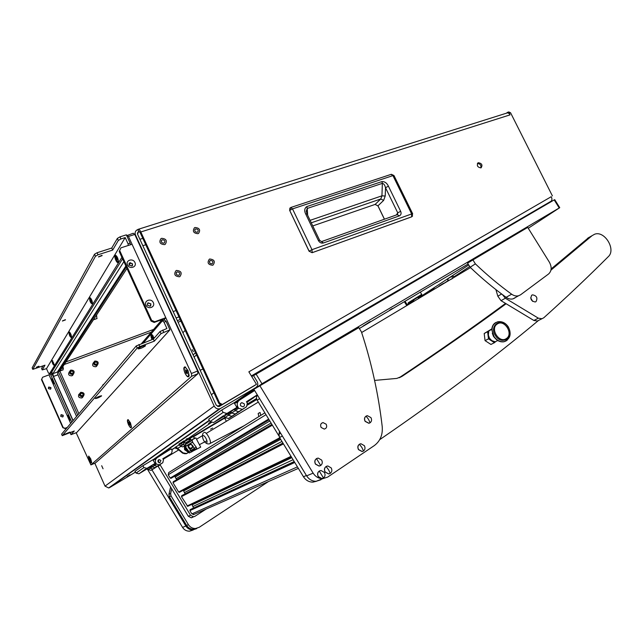 <?xml version="1.0" encoding="UTF-8"?>
<svg xmlns="http://www.w3.org/2000/svg" width="643" height="643" viewBox="0 0 643 643"><rect width="100%" height="100%" fill="white"/><g stroke="black" fill="none" stroke-linecap="round" stroke-linejoin="round"><path stroke-width="0.96" d="M80.552 394.89L81.757 395.799M81.275 393.339C83.092 393.428 83.502 394.191 82.513 395.622L82.344 395.71C80.536 395.622 80.118 394.858 81.09 393.428L81.275 393.339M82.794 396.715C79.459 396.562 78.687 395.156 80.479 392.503L80.825 392.326C84.177 392.511 84.94 393.918 83.108 396.57L82.794 396.715M78.695 394.537L79.185 394.151L78.695 394.537M82.843 396.892L82.577 397.454L82.843 396.892M103.451 384.707L104.922 382.963M103.555 384.297L102.679 385.149L103.419 384.683M94.826 363.809L95.662 364.412M95.405 362.033C97.133 362.113 97.567 362.853 96.699 364.243L96.458 364.364C94.738 364.292 94.304 363.56 95.156 362.162L95.405 362.033M96.908 365.361C93.725 365.224 92.922 363.866 94.489 361.286L94.963 361.044C98.162 361.197 98.95 362.556 97.342 365.136L96.908 365.361M93.629 362.443L93.428 362.708C91.861 365.28 92.664 366.623 95.831 366.759L97.149 365.385M96.844 365.787L96.643 366.221L96.844 365.787M70.658 372.795L71.799 373.543M71.325 371.099C73.077 371.156 73.519 371.903 72.651 373.318L72.378 373.462C70.634 373.398 70.191 372.667 71.043 371.244L71.325 371.099M72.828 374.459C69.613 374.363 68.785 372.996 70.352 370.368L70.875 370.095C74.114 370.215 74.926 371.59 73.318 374.21L72.828 374.459M69.452 371.67L69.396 371.758C67.828 374.379 68.656 375.737 71.863 375.834L73.262 374.29M72.989 374.684L72.78 375.207L72.989 374.684M178.762 275.325L179.011 275.22C180.337 273.267 179.727 272.158 177.179 271.893L176.921 272.005C175.603 273.966 176.222 275.075 178.762 275.325M176.503 270.438L176.013 270.655C173.602 274.28 174.743 276.321 179.437 276.779L179.879 276.594C182.347 272.978 181.222 270.928 176.503 270.438L176.013 270.655C173.602 274.28 174.743 276.321 179.437 276.779L179.879 276.594C182.347 272.978 181.222 270.928 176.503 270.438M211.989 263.807L212.206 263.71C213.5 261.805 212.905 260.72 210.422 260.439L210.197 260.536C208.911 262.448 209.514 263.534 211.989 263.807M209.755 259.008L209.329 259.201C206.974 262.73 208.083 264.739 212.656 265.238L213.042 265.069C215.453 261.548 214.352 259.531 209.755 259.008L209.329 259.201C206.974 262.73 208.083 264.739 212.656 265.238L213.042 265.069C215.453 261.548 214.352 259.531 209.755 259.008M197.288 232.26L197.618 232.107C198.767 230.226 198.14 229.157 195.729 228.916L195.384 229.077C194.242 230.966 194.877 232.027 197.288 232.26M195.062 227.493L194.419 227.799C192.329 231.287 193.503 233.248 197.948 233.682L198.558 233.401C200.688 229.929 199.523 227.96 195.062 227.493L194.419 227.799C192.329 231.287 193.503 233.248 197.948 233.682L198.558 233.401C200.688 229.929 199.523 227.96 195.062 227.493M163.901 243.183L164.27 242.998C165.436 241.069 164.785 239.992 162.325 239.767L161.932 239.952C160.782 241.889 161.441 242.966 163.901 243.183M161.65 238.32L160.919 238.674C158.813 242.25 160.027 244.236 164.568 244.629L165.251 244.308C167.413 240.739 166.215 238.738 161.65 238.32L160.919 238.674C158.813 242.25 160.027 244.236 164.568 244.629L165.251 244.308C167.413 240.739 166.215 238.738 161.65 238.32M63.038 369.878L62.612 366.976M96.892 318.582L96.546 315.006M130.031 474.864L127.161 476.592L130.031 474.864M129.243 473.433L128.045 474.116M103.049 468.779L101.682 465.725L103.049 468.779M480.94 167.879L481.101 167.815C482.797 165.074 481.88 163.37 478.36 162.711L478.183 162.783C476.503 165.532 477.419 167.236 480.94 167.879M480.86 167.911C481.294 165.163 480.136 163.708 477.387 163.539M138.478 229.229L506.547 113.16C507.866 112.565 509.031 113.136 510.036 114.88L140.817 231.978L219.593 402.984L222.213 404.391L222.864 404.142L256.469 384.321L248.857 371.831L551.22 196.718M139.097 231.472L140.27 232.846L218.869 403.515L221.899 404.793L256.469 384.321M82.087 397.832L83.108 396.57L81.774 397.985C78.462 397.832 77.69 396.442 79.451 393.797M234.116 402.823L255.858 387.56C257.923 386.009 258.333 383.984 257.096 381.46L253.487 375.544L251.743 376.565M255.858 387.56L220.726 408.337L109.623 487.587L135.239 472.243M255.086 385.229L219.496 406.32L218.837 406.569L216.225 405.17L137.626 234.382L138.197 231.93L137.449 233.136M126.325 266.998L58.376 371.718L77.731 415.089M94.818 463.233L105.026 486.132L214.183 406.038L135.528 235.049L135.263 235.483M130.722 262.657L129.05 265.213M126.968 268.404L59.887 371.156L78.896 413.714M552.401 195.914L510.574 112.79L509.208 113.216L507.456 112.364L506.475 113.184M138.84 231.552L138.197 231.93M137.441 233.771L138.767 231.649L137.819 229.575L136.654 230.162C135.118 231.432 134.749 233.063 135.528 235.049M58.376 371.718L59.887 371.156M214.183 406.038C215.349 408.176 217.077 409.117 219.384 408.852L220.726 408.337M109.623 487.587L108.659 487.973L105.026 486.132M125.152 476.511L122.339 478.199M102.341 386.009L103.105 384.827M125.506 476.262L122.684 477.95M140.817 231.978C139.716 229.776 138.767 228.916 137.972 229.39L137.819 229.575M509.208 113.216L510.036 114.88M507.857 112.236L508.822 111.93L510.574 112.79M551.164 196.629C552.168 198.478 552.168 199.989 551.164 201.171L251.381 375.978M251.598 376.332L550.906 201.38M211.41 394.689L213.918 392.752M312.096 252.691L309.154 251.244M412.621 215.952L411.721 216.804L312.209 252.659L311.976 249.685L309.122 251.172L289.696 210.398L290.692 207.528L292.525 208.879L392.937 175.603L411.657 213.95L311.976 249.685L292.525 208.879L289.647 210.47L289.921 208.027M319.635 240.313L323.429 242.974C321.299 243.48 319.619 242.652 318.365 240.49L319.635 240.313L307.008 213.902M318.365 240.49L305.714 214.015C304.107 210.767 304.46 208.292 306.791 206.596L381.95 181.583C384.795 181.527 386.949 183.054 388.404 186.165L400.653 211.298C401.521 213.484 401.079 215.011 399.327 215.879L397.245 214.649L321.821 241.487M400.653 211.298L397.744 212.849L397.503 214.529M388.404 186.165L385.519 187.74L397.744 212.849L396.369 214.963M381.95 181.583L382.36 183.359C383.783 183.585 384.835 185.039 385.519 187.74L385.221 196.027L381.942 195.826L382.36 183.359L307.258 208.436L306.791 206.596M305.714 214.015L307.008 213.894L306.285 211L307.258 208.436L307.635 215.212M306.325 211.651L306.293 211M377.996 205.889L375.142 204.402L312.755 225.926L375.126 204.41L380.769 198.968L383.622 200.423L385.221 196.027M311.268 222.808L380.769 198.968L381.942 195.826L310.087 220.348M443.445 283.354L439.048 286.071M186.044 439.322L187.266 438.558L186.044 439.322M516.016 233.883L518.877 232.075L516.016 233.883M309.604 356.013L312.434 354.221L309.604 356.013M211.049 421.808L208.501 423.399L211.137 421.832M429.307 291.279L434.081 288.241L428.929 291.295M247.016 404.503L248.68 403.41L247.057 404.318M363.078 326.089L370.28 321.54L363.078 326.089M178.826 444.128L184.083 440.841L178.826 444.128M392.262 308.519L389.626 310.191L392.262 308.519M225.468 417.628L203.831 430.521M528.257 228.265L559.74 207.681L559.217 207.97L554.186 199.917L253.551 375.649M554.186 199.917L554.724 199.643L559.74 207.681M436.525 282.494L359.349 328.509M468.715 264.956L418.368 298.039L417.934 297.339L421.904 294.727L420.297 292.115M404.334 301.655L406.368 304.959L410.17 302.451L410.596 303.142L414.02 301.101M527.718 227.397L467.574 263.108M175.322 447.496L171.641 449.698L175.314 447.48M193.471 436.605L203.879 430.553M224.664 418.368L225.709 417.693M224.833 418.641L226.191 417.829M246.824 405.468L256.822 399.48M442.28 284.431L448.267 280.517M453.862 276.868L469.687 266.532M559.217 207.97L261.982 383.758L255.954 373.872M358.818 327.641L254.933 388.702L261.982 383.758M234.317 403.153L254.218 389.819M153.05 460.099L209.465 420.57M436.605 282.631L468.128 264.008M418.368 298.039L423.825 295.113M407.461 305.2L410.596 303.142M211.965 422.065L179.405 444.594L224.986 417.403M247.089 404.182L256.557 398.515M188.737 439.089L188.327 438.405M413.602 300.41L410.17 302.451M251.188 390.84L253.872 389.248M193.495 436.621L204.072 430.336L193.623 436.693M175.386 447.608L171.705 449.811M139.933 473.071L147.737 468.329L138.872 473.803L136.059 473.079L134.99 471.303L142.85 465.749L152.849 459.769L155.043 463.402L145.736 469.093M144.956 469.446L140.737 472.525M157.848 461.071L158.797 461.811L157.848 461.071M150.992 470.363L148.203 469.639L150.205 468.273L149.562 467.212L148.871 467.63L151.595 465.821L152.246 466.89L155.076 467.63L158.556 465.532L153.018 469.004L150.205 468.273L153.018 469.004L150.992 470.363L154.433 468.289L162.808 462.687L163.467 459.817L162.816 458.732L171.56 453.484L172.211 450.639L171.126 448.846L157.318 457.591C155.309 459.094 154.859 461.007 155.976 463.338L156.41 464.069L154.312 465.492L153.661 464.407L152.954 464.833L155.043 463.402M148.203 469.639L147.56 468.578L149.562 467.212M147.56 468.578L138.872 473.803M136.059 473.079L143.952 467.574L142.85 465.749M143.952 467.574L146.853 468.329M153.163 460.292L156.153 458.652M155.976 463.338L153.878 464.768L154.312 465.492L150.205 468.273L149.779 467.565L151.812 466.175L152.246 466.89L155.076 467.63L157.157 466.231L154.312 465.492L157.157 466.231L162.808 462.687M151.595 465.821L153.661 464.407M171.56 453.484L162.864 458.821M162.904 458.877L169.623 454.697M169.471 454.906L163.017 459.078M163.089 459.182L164.27 458.338M160.919 460.364L159.086 459.576L158.098 462.06L159.922 462.856L160.919 460.364M156.41 464.069L159.279 464.817M159.038 462.815L158.797 461.811M161.329 454.697L154.368 459.568M163.113 459.223L164.126 458.531M442.81 284.029L439.868 285.789L442.81 284.029M443.148 283.828L439.161 286.248L443.148 283.828M421.647 294.888L413.377 300.048L414.108 301.237M421.599 294.807L413.409 300.104L421.864 294.655M422.483 296.238L422.186 295.756M220.075 404.736L217.664 406.48M215.317 421.318L225.203 415.314L213.572 422.515L210.052 421.527L208.67 419.252L221.722 410.041L234.052 402.727L236.905 407.405L224.929 414.719M237.074 408.024L236.873 407.429L237.074 408.024M236.857 407.324L237.355 405.629L236.857 407.324M230.258 412.677L230.065 412.091L230.258 412.677M228.53 418.497L225.05 417.508L228.345 415.265L227.518 413.899L226.666 414.413L230.869 411.608L231.713 412.983L235.25 413.996L239.517 411.432L231.858 416.262L228.345 415.265L231.858 416.262L228.53 418.497L232.734 415.965L246.566 406.73L247.306 403.105L246.454 401.706L257.272 394.834M225.05 417.508L224.222 416.15L227.518 413.899M224.222 416.15L213.572 422.515M210.052 421.527L223.153 412.396L221.722 410.041M223.153 412.396L226.802 413.433M254.644 390.518L239.574 400.091C237.106 401.931 236.6 404.359 238.063 407.357L234.574 409.736L235.137 410.66L228.345 415.265L227.791 414.357L231.15 412.067L231.713 412.983L235.25 413.996L238.706 411.681L235.137 410.66L234.293 409.269L233.425 409.784L236.905 407.405M234.502 403.466L237.822 401.915M230.869 411.608L234.293 409.269M223.555 415.667L216.635 420.409M257.176 395.308L246.534 401.835M246.623 401.979L254.089 397.237M244.147 403.724L241.832 402.671C240.41 403.233 240.024 404.278 240.675 405.797L242.966 406.85C244.404 406.288 244.798 405.243 244.147 403.724M238.063 407.357L238.633 408.289L235.137 410.66L238.706 411.681L246.566 406.73M238.633 408.289L242.226 409.326M244.485 396.538L235.033 403.153M246.84 402.333L253.712 397.663M192.112 349.607L193.398 351.713L192.112 349.607M194.106 357.098L196.477 354.888M185.176 330.357L182.901 332.744M195.48 352.734L193.117 354.96M179.293 444.843L181.382 443.517L182.218 444.9L183.552 444.096M191.075 439.908L190.095 438.534M189.556 439.74L189.058 438.92L193.061 436.597L194.982 438.325M187.161 453.251L184.943 453.781L182.572 453.146L176.721 448.251L176.126 448.661L175.226 447.335L175.885 446.869L183.014 452.857L186.542 453.508L188.407 452.487M177.629 448.356L180.988 446.346L182.741 446.877L184.067 446.154M175.917 446.853L179.22 444.884L180.988 446.346M189.058 438.92L181.382 443.517M183.432 444.321L183.89 443.148M185.698 442.963L187.66 441.789M185.618 442.866L188.865 440.913M182.218 444.9L180.635 445.88M176.126 448.661L176.849 448.267M186.711 453.54L188.431 452.495M190.103 443.967C193.318 445.093 193.664 446.724 191.14 448.878L190.802 448.943C187.595 447.841 187.242 446.202 189.733 444.04L190.103 443.967M191.735 448.637L189.564 448.951M190.875 448.372C193.197 446.764 193.013 445.422 190.304 444.353C187.973 445.961 188.166 447.303 190.875 448.372M188.929 451.579L189.388 452.969L188.455 452.222L183.625 444.249L189.211 452.696L185.08 446.29L184.943 445.004L185.731 444.289L185.264 446.483L188.929 451.579L190.834 450.43L188.592 447.809M191.309 451.804L190.834 450.43M192.554 445.414L194.475 448.557L194.692 449.746L194.282 449.618L194.282 448.436L192.868 446.146M185.538 444.096L191.558 440.487L192.378 440.64L192.635 442.255L196.38 447.399L196.597 448.589M191.751 440.68L185.731 444.289M191.461 440.543L189.934 439.515L189.034 441.002L189.476 441.733M187.137 442.834L186.14 443.694L184.814 442.617L183.962 443.099L183.713 444.184M192.329 450.068L190.979 450.622M190.955 450.582L193.647 448.774L194.282 449.618L193.535 448.838M193.832 448.967L194.387 448.629M189.38 441.789L189.187 439.973M191.558 440.487L192.241 440.568M181.35 445.679L183.416 444.409L181.35 445.679M191.084 450.767L193.664 448.83M194.049 449.336L191.389 451.394M187.595 450.791L185.297 447.006M185.031 446.563C185.055 448.685 186.004 450.253 187.877 451.257M191.413 451.474L192.466 450.936M186.285 443.646L188.946 442.054M188.946 441.074L187.772 441.813L188.97 441.114M248.182 400.79L252.096 398.411M218.411 419.3L222.02 417.098M226.481 413.738L230.636 411.207M258.317 402.084L206.234 433.398M202.32 435.745L196.533 439.225M178.215 450.237L163.153 459.295M159.962 464.592L190.545 515.252L193.511 516.811L194.909 516.329L206.258 508.999M160.131 464.913L158.09 466.279L188.286 516.257L190.545 515.252M192.619 517.326L191.228 517.8L188.286 516.257M470.499 267.601L361.639 332.527M259.579 398.628L257.184 400.219L278.949 435.962M257.184 400.219C256.195 398.379 256.292 396.691 257.473 395.164M190.609 509.401L189.886 510.622L191.871 513.91L194.049 514.456M191.871 504.337L193.551 508.034M182.138 495.431L181.439 496.645L187.708 506.322L291.44 457.004M183.247 490.223L185.136 493.872M271.909 424.396L173.666 481.486L172.991 482.676L178.65 492.032L179.526 492.257L280.131 438.454M174.615 476.141L176.712 479.718M264.876 412.846L168.731 472.565L168.225 474.783L170.21 478.062L171.086 478.296L269.096 419.783M171.673 488.76L170.62 493.43L171.022 495.89L188.407 524.656C190.127 527.276 192.498 528.57 195.52 528.514L199.234 527.292L268.477 481.551M171.022 495.89L169.334 496.798L168.932 494.354L170.604 486.984M169.334 496.798L186.615 525.403L188.407 524.656M196.919 528.305L193.696 529.237C190.682 529.293 188.327 528.007 186.615 525.403M282.357 436.018L279.56 437.521L278.941 434.21L279.488 431.3M279.56 437.521L303.464 476.744L306.422 475.515M316.436 481.277L312.9 482.129C308.97 482.121 305.819 480.329 303.464 476.744M538.456 320.495C493.269 358.304 440.351 398.033 379.683 439.683M374.596 380.415L396.852 378.414L402.357 376.155C439.908 351.142 474.405 327.07 505.848 303.946M399.118 377.787C437.73 352.059 473.127 327.327 505.302 303.576M151.917 469.8L185.859 526.022C187.563 528.626 189.918 529.904 192.924 529.856L196.629 528.642M224.552 418.175L226.28 421.02M193.23 529.977L189.564 531.182C186.583 531.231 184.252 529.969 182.564 527.389L185.859 526.022M147.191 468.803L182.564 527.389M321.122 427.45C320.085 424.967 320.712 423.335 322.995 422.572L326.178 424.211C327.223 426.719 326.588 428.342 324.273 429.098L321.122 427.45M259.885 385.768L313.141 473.144C315.552 476.809 318.759 478.657 322.77 478.681L327.641 477.098L374.194 445.671C380.23 441.194 382.898 434.813 382.207 426.518C378.397 393.934 371.469 362.395 361.43 331.892L358.625 327.327M320.945 479.734L316.131 481.294C312.168 481.277 309.002 479.461 306.623 475.852L313.141 473.144M254.829 388.533L253.856 389.216L306.623 475.852M514.995 297.91L512.993 298.874C510.719 299.429 508.436 298.907 506.137 297.315L511.635 294.197C513.95 295.804 516.249 296.335 518.531 295.78L520.549 294.815L548.6 273.966C551.71 270.992 551.967 267.054 549.363 262.167L527.573 227.164M467.429 262.874L470.146 267.263C481.679 278.29 493.679 288.305 506.137 297.315M472.742 259.611L475.37 263.863C487 274.987 499.089 285.098 511.635 294.197M470.146 267.263L475.37 263.863M589.028 237.323L551.139 268.935M502.432 294.598L505.35 298.231L538.368 318.181L541.969 318.727L543.793 317.771C566.965 296.897 588.466 276.522 608.31 256.645C616.307 249.556 604.573 230.323 594.638 234.221L592.099 235.651L550.963 270.124M536.005 301.623C537.886 297.942 536.72 295.684 532.533 294.84L531.793 295.177C529.904 298.842 531.054 301.109 535.241 301.977L536.005 301.623M532.661 301.406L530.668 297.822M495.89 289.591L497.827 296.19L501.026 300.675L533.867 320.463L537.452 321.002L539.18 320.134M260.069 412.468L260.745 415.41L260.077 412.468L258.164 413.457L258.84 416.592M190.955 452.021L200.712 447.126L195.826 437.883L191.268 440.23M199.242 444.353L197.297 440.656M200.712 447.126L190.215 452.463M189.114 441.347L185.923 443.332M184.686 445.993L185.256 449.248L188.222 451.828M188.664 452.527L184.589 449.69L184.3 445.35M185.859 443.228L186.454 442.826M319.266 471.062C317.538 472.509 317.224 474.341 318.317 476.559L321.846 478.513L323.469 477.958C325.181 476.511 325.495 474.679 324.402 472.468L321.042 470.507L319.266 471.062L323.469 477.958M319.892 470.732C317.578 471.978 317.015 473.931 318.213 476.6L321.741 478.561L322.899 478.271M495.383 335.485C501.604 346.167 514.93 337.27 508.163 327.118C502.079 316.525 488.616 325.173 495.383 335.485M495.833 322.505C493.269 323.935 491.927 326.371 491.799 329.803L494.306 337.318C497.119 340.838 500.35 342.317 503.999 341.754L506.162 340.894M492.305 333.307L493.398 336.225L494.708 337.832M491.815 329.32L486.711 332.126M488.68 331.716L488.367 335.116L489.484 338.242L491.774 340.613L494.877 341.706M488.817 331.836L488.23 331.322L487.611 331.708L488.495 338.853L494.419 342.695L495.03 342.309L494.853 341.586M506.322 338.58C499.177 343.82 489.636 328.444 497.288 323.992C504.433 318.88 513.853 334.055 506.322 338.58M494.419 342.695L490.947 344.447L485.055 340.621L488.495 338.853M485.055 340.621L484.187 333.516L487.611 331.708M491.847 328.87L484.187 333.516M491.839 328.927L488.23 331.322M366.052 416.134C364.444 417.46 364.171 419.196 365.232 421.318L368.929 423.223L370.111 422.764C371.71 421.43 371.984 419.702 370.923 417.588L367.362 415.667L366.052 416.134L368.479 419.26L370.111 422.764M366.406 415.941C364.412 417.146 363.978 418.955 365.12 421.374L368.817 423.279L369.773 422.957M359.413 444.249C357.781 445.631 357.5 447.391 358.569 449.553L362.138 451.474L363.52 450.968C365.144 449.586 365.425 447.817 364.356 445.671L360.932 443.742L359.413 444.249L361.864 447.44L363.52 450.968M359.927 443.975C357.781 445.181 357.291 447.054 358.456 449.602L362.025 451.523L363.03 451.233M316.493 458.612C314.765 460.034 314.451 461.859 315.536 464.069L319.153 466.022L320.688 465.492C322.4 464.053 322.714 462.237 321.621 460.042L318.172 458.073L316.493 458.612L320.688 465.492M317.023 458.33C314.781 459.592 314.25 461.513 315.432 464.109L319.057 466.071L320.206 465.749M326.097 466.496C324.394 467.927 324.08 469.752 325.173 471.962L328.71 473.915L330.285 473.361C331.989 471.93 332.294 470.105 331.209 467.911L327.834 465.95L326.097 466.496L328.573 469.776L330.285 473.361M326.708 466.175C324.418 467.421 323.871 469.358 325.061 472.002L328.605 473.955L329.73 473.666M257.755 372.819L260.937 370.963M253.495 375.56L255.351 374.314M325.663 333.211L328.581 331.507M253.511 375.584L255.183 374.435M258.502 372.385L260.198 371.397M483.56 241.117L482.499 241.664M481.406 242.307L478.947 243.81M516.032 222.173L515.075 222.671M514.03 223.282L511.627 224.745M326.347 332.817L327.906 331.909M90.012 461.505C90.904 462.944 91.467 463.306 91.676 462.59L90.735 458.877L88.734 456.08L88.597 458.154M130.449 422.813L128.013 419.638C127.089 419.887 127.242 421.551 128.463 424.613C129.966 427.563 130.971 428.415 131.485 427.169L130.449 422.813M187.997 370.545L184.983 366.88C183.464 367.145 183.48 369.267 185.031 373.237C187.065 376.991 188.439 377.819 189.163 375.713L187.997 370.545M126.727 235.668L133.302 233.24L134.781 234.446L197.602 371.011L197.907 373.728L95.365 463L90.912 464.905L191.718 376.227L191.405 373.503L197.602 371.011M134.781 234.446L128.463 236.455L191.405 373.503M197.907 373.728L191.718 376.227M90.912 464.905L76.163 432.755M76.573 416.455L57.983 374.781L57.396 372L125.867 266.009M52.501 374.821L51.882 371.775M160.935 320.929L141.597 343.499M73.101 420.554L53.449 376.476L52.863 373.696L123.874 261.653M128.463 236.455L126.992 235.242M51.938 360.273C52.123 362.941 52.895 364.661 54.237 365.433L51.938 360.273M68.946 332.021C69.09 335.035 69.934 336.916 71.477 337.655L71.558 337.414C71.389 334.987 70.617 333.146 69.243 331.884L68.946 332.021M115.033 255.432C113.907 257.015 117.203 264.241 118.199 262.352L118.368 261.862C118.272 258.856 117.356 256.629 115.627 255.191L115.033 255.432M89.554 297.773C89.634 301.237 90.575 303.311 92.367 303.994L92.479 303.649C92.343 300.956 91.499 298.947 89.964 297.605L89.554 297.773M102.012 255.335L98.524 256.814M102.1 255.625L98.516 256.967L102.1 255.625M65.393 319.684L62.475 320.897M65.498 319.86L62.443 321.034L65.498 319.86M38.91 366.197L36.418 367.233M39.03 366.309L36.37 367.354L39.03 366.309M117.38 238.384L120.008 236.849L120.956 238.931L118.328 240.458L117.38 238.384L111.753 248.037L97.085 252.739L98.017 254.789L95.453 256.276L32.809 369.347L44.978 365.192L42.197 369.926L46.497 368.648L48.426 372.98L49.615 373.921M128.295 245.465L128.053 243.818L130.159 243.142L126.349 234.84L120.008 236.849M43.049 365.899L41.554 368.479L42.197 369.926M95.453 256.276L94.521 254.234L32.15 367.86L32.809 369.347M94.521 254.234L97.085 252.739M120.956 238.931L125.192 237.58L46.497 368.648M118.328 240.458L112.678 250.071L98.017 254.789M121.897 257.329L49.318 374.033M125.192 237.58L128.053 243.818M122.588 258.832L51.77 371.951M130.159 243.142L130.4 244.79M112.678 250.071L111.753 248.037M154.224 338.105L151.732 334.448L151.218 334.593C150.719 335.598 150.992 337.254 152.045 339.576M69.894 432.088L64.485 434.371L69.894 432.088M101.53 395.959L101.594 395.791C99.745 396.024 97.68 396.884 95.389 398.387L95.325 398.547C97.133 398.339 99.199 397.478 101.53 395.959M145.374 345.894L145.479 345.596C143.365 345.717 140.938 346.714 138.213 348.594L138.1 348.876C140.158 348.795 142.585 347.799 145.374 345.894M71.188 432.241L70.344 433.197L70.995 434.668L74.275 430.987L62.25 435.673L137.208 348.024L136.26 345.942L153.364 339.078L160.035 331.515L166.907 328.501L164.005 322.167L162.438 320.744L164.52 319.981L166.087 321.396L169.961 329.835L161.007 333.629L160.035 331.515M70.995 434.668L76.71 432.53L169.961 329.835M138.88 344.519L139.828 346.609L154.312 341.152L161.007 333.629M139.828 346.609L137.208 348.024M62.25 435.673L61.583 434.17L136.26 345.942M143.445 342.807L162.438 320.744M166.087 321.396L164.005 322.167M162.727 330.06L163.7 332.174M153.364 339.078L154.312 341.152M153.299 302.572C151.33 297.805 143.638 300.514 145.969 305.184C147.97 309.974 155.646 307.217 153.299 302.572M150.928 303.89L148.091 302.821L147.343 305.168L150.157 306.237L150.928 303.89M150.703 305.811L150.864 303.97L148.027 302.909L147.488 303.343M134.917 262.489C132.956 257.763 125.224 260.302 127.539 264.94C129.524 269.69 137.24 267.094 134.917 262.489M132.562 263.831L129.532 262.842L128.962 265.029L131.976 266.025L132.562 263.831M132.434 265.591L132.506 263.927L129.476 262.939L129.018 263.381M163.499 320.359L165.781 317.706L132.048 244.26L120.908 247.844L119.22 251.477L120.908 247.844M151.668 320.399L154.754 321.757L154.167 322.448L151.081 321.098L151.668 320.399L119.727 250.633M165.781 317.706L154.754 321.757M151.081 321.098L119.22 251.477M154.167 322.448L163.089 319.177L161.305 321.259L162.317 320.889M160.179 320.246L161.305 321.259M68.488 418.263C69.34 420.016 69.902 420.594 70.175 420.008L69.452 417.09L68.021 415.081C67.547 415.265 67.708 416.326 68.488 418.263M52.324 381.966C53.144 383.654 53.682 384.209 53.948 383.638L53.2 380.616L51.842 378.695C51.368 378.888 51.528 379.981 52.324 381.966M48.442 387.399L50.91 387.649L50.821 388.846M50.934 387.608L50.484 389.184L48.362 388.581L48.804 387.014L50.934 387.608M60.836 415.016L63.223 415.338L63.078 416.656M63.255 415.306L62.676 416.985L60.699 416.318L61.27 414.647L63.255 415.306M67.041 427.716L65.007 428.543L62.845 427.683L65.273 428.214L67.314 427.394M41.506 379.651L42.615 377.248L41.506 379.651L62.845 427.683M41.747 379.266L63.118 427.362M42.615 377.248L49.037 374.845L70.674 423.424M52.196 374.138L50.684 374.7L71.791 422.105M50.684 374.7L49.784 373.647L51.295 373.085M49.037 374.845L49.784 373.647M52.308 374.395L72.956 420.731M185.57 367.161L184.838 367.33M187.37 373.704L186.671 370.842L185.433 369.854L186.092 372.892L187.37 373.704M188.6 373.101C187.25 368.994 185.819 367.137 184.316 367.539L184.203 370.794C185.554 374.885 186.976 376.734 188.487 376.34L188.6 373.101M62.869 366.59L63.384 368.527M63.223 368.905L62.733 366.791M51.102 372.836L51.488 373.261L51.352 372.442M52.171 374.925L51.987 372.618M90.583 460.806L89.297 458.105L90.583 460.806M91.202 460.597C90.221 457.832 89.337 456.458 88.549 456.474L88.694 458.523C89.674 461.28 90.559 462.655 91.338 462.639L91.202 460.597M128.431 419.831L127.965 420.016M130.127 425.216L129.5 422.925L128.576 422.041L129.187 424.46L130.127 425.216M130.971 424.87C129.83 421.567 128.737 419.983 127.692 420.128L127.756 422.644C128.889 425.947 129.974 427.523 131.027 427.378L130.971 424.87M91.804 301.824L90.687 299.517L91.161 301.422L91.804 301.824M90.92 298.521L90.197 298.248L90.237 300.297C90.952 302.435 91.644 303.44 92.311 303.319L92.488 302.732M53.441 382.063L52.557 380.182L53.337 382.095M52.429 379.217L52.26 380.672L53.948 383.051M69.653 418.448L68.753 416.56L69.54 418.472M68.616 415.603L68.431 416.985L70.167 419.413M53.787 363.641L52.871 361.72L53.674 363.681M52.774 360.739L52.573 362.25L54.301 364.637M70.979 335.686L69.974 333.596L70.851 335.75M69.999 332.584L69.516 332.447L69.605 334.231C70.264 336.168 70.875 337.101 71.437 337.028L71.566 336.675M117.573 259.925L117.05 257.907L116.311 257.377L116.817 259.547L117.573 259.925M116.905 256.501L115.772 255.93L115.748 258.341C116.528 260.736 117.315 261.83 118.119 261.629L118.36 260.608M153.685 338.716L152.504 336.57L153.195 339.142M153.106 335.759L151.893 335.188L151.852 337.35L152.632 339.351M222.864 404.142L222.14 404.664M152.897 459.849L209.28 420.265M65.924 361.913L153.693 329.385M177.323 320.632L180.201 319.563M139.218 231.504L138.767 231.649M64.228 364.509L151.322 332.15M178.055 322.215L180.932 321.146M219.593 402.984L218.869 403.515M234.799 397.197L234.052 397.736M411.633 216.852L411.657 213.95L412.669 213.797L411.697 216.836L312.185 252.683L309.074 251.236L289.704 210.478M375.062 204.426L377.931 205.889L384.41 219.223M290.949 207.44L391.016 174.398L392.937 175.603L393.974 175.523L412.669 213.797M399.327 215.879L323.429 242.974M384.466 219.199L377.971 205.824L383.622 200.423M189.669 437.473L190.143 438.261M413.473 300.209L408.401 302.885L421.784 294.534L408.192 302.821L421.695 294.39M220.975 405.452L220.653 404.921M191.51 440.029L194.813 438.044M177.661 449.433L178.095 449.135M179.903 445.085L179.622 444.618M184.943 453.781L185.385 453.492M183.014 452.857L182.572 453.146M196.219 447.166L194.339 448.308M192.635 442.255L189.621 444.072M188.72 444.61L185.337 446.644M192.562 442.095L185.264 446.483M189.01 451.884L188.544 452.166M265.993 414.687L168.225 474.783M268.653 419.051L170.21 478.062M269.819 420.964L175.394 476.945M271.081 423.038L176.351 478.529M271.917 424.42L173.192 481.784M272.383 425.176L172.991 482.676M279.713 437.762L178.65 492.032M280.686 439.37L183.818 490.874M281.955 441.444L184.774 492.458M282.928 443.043L182.106 495.448M282.96 443.091L181.631 495.745M283.45 443.895L181.439 496.645M291.038 456.345L187.097 506.009M291.826 457.639L192.249 504.819M293.087 459.721L193.205 506.403M294.213 461.553L190.545 509.425M294.261 461.642L190.079 509.722M294.775 462.486L189.886 510.622M297.444 466.858L191.871 513.91M168.932 494.354L170.62 493.43M278.941 434.21L280.678 433.253M402.357 376.155L399.689 377.562M550.971 270.052L551.533 269.73M587.501 238.336L592.099 235.651M533.867 320.463L538.368 318.181M501.026 300.675L505.35 298.231M497.827 296.19L501.636 293.996M203.027 435.673C204.402 434.523 208.268 441.829 206.692 442.609M203.927 432.514C206.041 430.673 212.15 441.821 209.972 443.557L209.546 443.783M192.185 451.579L191.501 452.013M497.561 321.83C491.831 324.369 490.617 329.208 493.928 336.337C496.742 340.444 500.174 342.213 504.208 341.642L504.216 341.642C510.317 338.909 511.699 334.014 508.34 326.966C505.511 322.778 501.91 321.066 497.561 321.83C491.831 324.369 490.617 329.208 493.928 336.337C496.742 340.444 500.174 342.213 504.216 341.642L507.247 340.139M52.863 373.696L57.396 372M53.449 376.476L57.983 374.781M72.964 420.257L73.559 420.016M186.591 370.601L185.546 371.011L186.591 370.609M187.394 372.369L186.092 372.892M186.824 371.477L185.658 371.935M187.234 373.261L186.783 373.446M89.907 458.636L89.433 458.837M90.462 459.849L89.843 460.115M90.1 459.215L89.546 459.448M128.704 422.965L129.404 422.668L128.713 422.941M130.047 424.099L129.187 424.46M129.605 423.359L128.833 423.681M91.338 300.104L90.784 300.297L91.338 300.104M91.788 301.205L91.161 301.422M91.531 300.635L90.904 300.852M53.393 381.492L52.959 381.653M69.589 417.837L69.155 418.006M53.739 363.078L53.289 363.247M53.498 362.62L53.08 362.773M70.521 334.111L70.071 334.272L70.521 334.111M70.947 335.099L70.417 335.292M70.69 334.593L70.183 334.77M117.074 258.052L116.335 258.301M117.468 259.33L116.817 259.547M117.347 258.639L116.528 258.912M153.283 337.133L152.584 337.398L153.283 337.141M153.822 338.355L152.978 338.676M153.452 337.744L152.688 338.025M81.09 393.428L80.536 394.135M97.342 365.136L96.273 366.534M95.156 362.162L94.69 362.789M73.318 374.21L72.354 375.576M71.043 371.244L70.553 371.943M176.158 272.97L176.921 272.005M209.481 261.38L210.197 260.536M194.749 229.913L195.384 229.077M161.272 240.908L161.932 239.952M63.159 369.829L59.976 371.019M203.003 369.066L200.142 370.215M178.979 316.895L176.094 317.955M176.045 310.529L173.16 311.582M145.752 244.75L142.834 245.698M142.802 238.352L139.885 239.284M97.093 318.51L93.404 319.812M219.384 408.852L108.659 487.973M222.213 404.391L221.481 404.913M551.164 201.171L251.349 375.922M477.532 163.314L478.183 162.783M393.974 175.523L391.362 174.293M306.325 211.7L306.285 211M159.086 459.576L158.138 460.235M423.673 294.872L423.97 295.354M406.673 303.922L405.01 301.221M448.227 278.62L447.713 280.099L448.878 280.501M448.581 278.331L451.957 276.289M450.43 279.576C452.889 278.515 453.99 277.463 453.717 276.394L451.981 276.297M452.584 277.961L453.002 278.041M241.832 402.671L240.667 403.466M190.006 438.389L190.682 439.499M175.226 447.335L176.061 448.718M186.1 453.797L186.542 453.508M194.692 449.746L196.67 448.549M189.388 452.969L191.381 451.756M209.771 422.58L210.39 422.202M165.653 451.273L166.031 451.892M249.171 392.809L249.597 393.508M452.166 277.278L451.804 276.699M193.511 516.811L191.228 517.8M269.071 419.742L170.885 478.368M280.107 438.422L179.293 492.337M291.416 456.972L187.708 506.322M298.36 468.369L193.366 514.689M195.52 528.514L193.696 529.237M315.07 481.269L312.9 482.129M189.564 531.182L192.924 529.856M322.995 422.572L321.379 423.407M316.131 481.294L322.77 478.681M512.993 298.874L518.531 295.78M531.552 295.37L532.533 294.84M537.452 321.002L541.969 318.727M203.228 433.085C200.929 436.356 204.305 444.868 209.369 443.855L244.236 425.666M210.558 429.146L212.688 428.045M199.41 444.659L206.909 440.76M191.116 451.981L190.441 452.415M493.76 336.771L494.306 337.318M497.754 340.509L494.933 341.931M185.514 367.145L184.983 366.88M152.158 334.665L151.732 334.448M187.217 373.189L186.687 373.406M89.916 458.652L89.425 458.861"/></g></svg>
